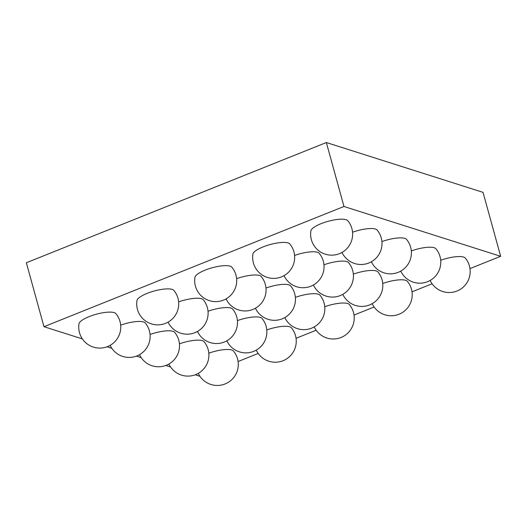 <?xml version="1.0" encoding="UTF-8"?>
<svg xmlns="http://www.w3.org/2000/svg" width="527" height="527" viewBox="0 0 527 527"><rect width="100%" height="100%" fill="white"/><g stroke="black" fill="none" stroke-linecap="round" stroke-linejoin="round"><path stroke-width="0.79" d="M500.65 256.306L343.96 206.485L326.351 142.534L483.035 192.355L500.65 256.306L469.965 268.599M343.96 206.485L43.965 326.7L26.35 262.749L326.351 142.534M43.965 326.7L82.396 338.92M107.073 346.766L111.777 348.261M136.453 356.107L141.164 357.602M165.84 365.448L170.544 366.95M195.221 374.796L199.931 376.291M238.085 361.522L258.184 353.465M296.055 338.288L316.154 330.238M354.025 315.06L374.124 307.004M411.995 291.826L432.094 283.776M430.151 280.456A21.008 21.008 0 0 0 466.612 283.223A21.008 21.008 0 0 0 465.269 258.032A19.255 5.217 164.6 0 0 463.622 257.071A19.255 5.217 164.6 0 0 440.697 260.252M372.174 303.684A21.008 21.008 0 0 0 408.642 306.457A21.008 21.008 0 0 0 407.299 281.266A19.255 5.217 164.6 0 0 405.645 280.305A19.255 5.217 164.6 0 0 382.727 283.486M314.204 326.911A21.008 21.008 0 0 0 350.672 329.685A21.008 21.008 0 0 0 349.329 304.494A19.255 5.217 164.6 0 0 347.675 303.532A19.255 5.217 164.6 0 0 324.757 306.714M256.234 350.145A21.008 21.008 0 0 0 292.702 352.912A21.008 21.008 0 0 0 291.359 327.728A19.255 5.217 164.6 0 0 289.705 326.766A19.255 5.217 164.6 0 0 266.787 329.948M342.794 294.343A21.008 21.008 0 0 0 379.256 297.109A21.008 21.008 0 0 0 377.912 271.919A19.255 5.217 164.6 0 0 376.265 270.964A19.255 5.217 164.6 0 0 353.347 274.139M284.824 317.57A21.008 21.008 0 0 0 321.286 320.344A21.008 21.008 0 0 0 319.942 295.153A19.255 5.217 164.6 0 0 318.295 294.191A19.255 5.217 164.6 0 0 295.377 297.373M226.854 340.804A21.008 21.008 0 0 0 263.316 343.571A21.008 21.008 0 0 0 261.972 318.38A19.255 5.217 164.6 0 0 260.325 317.419A19.255 5.217 164.6 0 0 237.407 320.6M313.407 285.002A21.008 21.008 0 0 0 349.875 287.768A21.008 21.008 0 0 0 348.531 262.578A19.255 5.217 164.6 0 0 346.885 261.616A19.255 5.217 164.6 0 0 323.96 264.798M255.437 308.229A21.008 21.008 0 0 0 291.905 311.002A21.008 21.008 0 0 0 290.561 285.812A19.255 5.217 164.6 0 0 288.908 284.85A19.255 5.217 164.6 0 0 265.99 288.032M197.467 331.457A21.008 21.008 0 0 0 233.935 334.23A21.008 21.008 0 0 0 232.591 309.039A19.255 5.217 164.6 0 0 230.938 308.078A19.255 5.217 164.6 0 0 208.02 311.259M284.027 275.654A21.008 21.008 0 0 0 320.488 278.427A21.008 21.008 0 0 0 319.145 253.237A19.255 5.217 164.6 0 0 317.498 252.275A19.255 5.217 164.6 0 0 294.58 255.457M226.057 298.888A21.008 21.008 0 0 0 262.518 301.655A21.008 21.008 0 0 0 261.175 276.464A19.255 5.217 164.6 0 0 259.528 275.502A19.255 5.217 164.6 0 0 236.61 278.684M168.087 322.116A21.008 21.008 0 0 0 204.548 324.889A21.008 21.008 0 0 0 203.205 299.698A19.255 5.217 164.6 0 0 201.558 298.737A19.255 5.217 164.6 0 0 178.64 301.918M288.117 242.934A19.255 5.217 164.6 0 0 267.624 245.292A19.255 5.217 164.6 0 0 252.92 254.04A21.008 21.008 0 0 0 291.108 269.086A21.008 21.008 0 0 0 289.764 243.896A19.255 5.217 164.6 0 0 288.117 242.934M230.141 266.161A19.255 5.217 164.6 0 0 209.654 268.526A19.255 5.217 164.6 0 0 194.95 277.274A21.008 21.008 0 0 0 233.138 292.314A21.008 21.008 0 0 0 231.794 267.123A19.255 5.217 164.6 0 0 230.141 266.161M172.171 289.389A19.255 5.217 164.6 0 0 151.684 291.754A19.255 5.217 164.6 0 0 136.974 300.502A21.008 21.008 0 0 0 175.168 315.541A21.008 21.008 0 0 0 173.824 290.351A19.255 5.217 164.6 0 0 172.171 289.389M400.764 271.109A21.008 21.008 0 0 0 437.226 273.882A21.008 21.008 0 0 0 435.882 248.691A19.255 5.217 164.6 0 0 434.235 247.73A19.255 5.217 164.6 0 0 411.317 250.911M371.383 261.767A21.008 21.008 0 0 0 407.845 264.541A21.008 21.008 0 0 0 406.501 239.35A19.255 5.217 164.6 0 0 404.855 238.388A19.255 5.217 164.6 0 0 381.93 241.57M341.997 252.426A21.008 21.008 0 0 0 378.458 255.193A21.008 21.008 0 0 0 377.115 230.009A19.255 5.217 164.6 0 0 375.468 229.047A19.255 5.217 164.6 0 0 352.55 232.229M346.087 219.7A19.255 5.217 164.6 0 0 325.594 222.065A19.255 5.217 164.6 0 0 310.89 230.813A21.008 21.008 0 0 0 349.078 245.852A21.008 21.008 0 0 0 347.734 220.661A19.255 5.217 164.6 0 0 346.087 219.7M198.264 373.373A21.008 21.008 0 0 0 234.732 376.146A21.008 21.008 0 0 0 233.382 350.956A19.255 5.217 164.6 0 0 231.735 349.994A19.255 5.217 164.6 0 0 208.817 353.176M168.884 364.032A21.008 21.008 0 0 0 205.346 366.805A21.008 21.008 0 0 0 204.002 341.615A19.255 5.217 164.6 0 0 202.355 340.653A19.255 5.217 164.6 0 0 179.43 343.835M139.497 354.691A21.008 21.008 0 0 0 175.965 357.458A21.008 21.008 0 0 0 174.615 332.267A19.255 5.217 164.6 0 0 172.968 331.305A19.255 5.217 164.6 0 0 150.05 334.487M110.117 345.343A21.008 21.008 0 0 0 146.578 348.116A21.008 21.008 0 0 0 145.235 322.926A19.255 5.217 164.6 0 0 143.588 321.964A19.255 5.217 164.6 0 0 120.663 325.146M114.201 312.623A19.255 5.217 164.6 0 0 93.714 314.988A19.255 5.217 164.6 0 0 79.004 323.73A21.008 21.008 0 0 0 117.198 338.775A21.008 21.008 0 0 0 115.854 313.585A19.255 5.217 164.6 0 0 114.201 312.623"/></g></svg>
